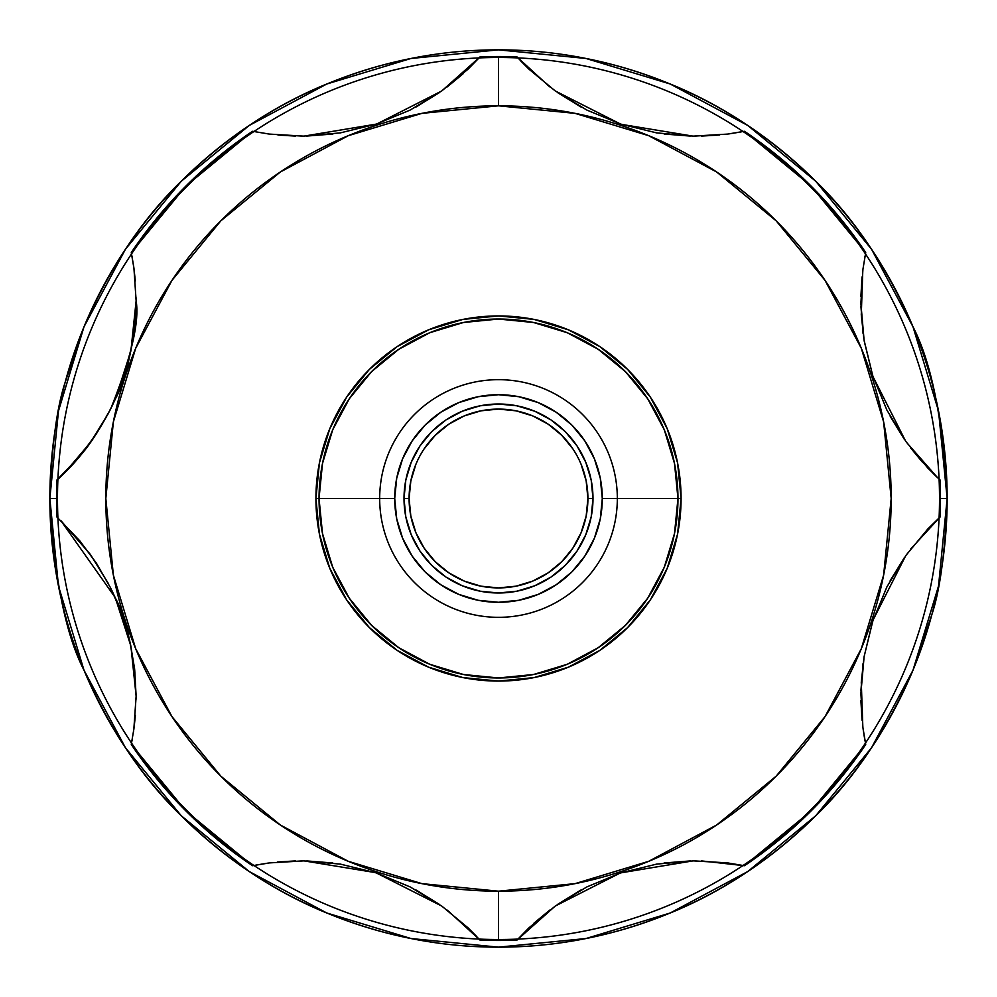 <?xml version="1.0" encoding="UTF-8"?>
<svg xmlns="http://www.w3.org/2000/svg" width="997" height="997" viewBox="0 0 997 997"><rect width="100%" height="100%" fill="white"/><g stroke="black" fill="none" stroke-linecap="round" stroke-linejoin="round"><path stroke-width="1.5" d="M319.04 498.5L379.67 498.5A118.83 118.83 0 0 1 498.5 379.67A118.83 118.83 0 0 1 617.33 498.5L677.96 498.5A179.46 179.46 0 0 0 498.5 319.04A179.46 179.46 0 0 0 319.04 498.5L315.924 498.5L319.04 498.5L322.492 533.507L332.699 567.181L349.286 598.2L371.607 625.393L398.8 647.714L429.819 664.301L463.493 674.508L498.5 677.96L533.507 674.508L567.181 664.301L598.2 647.714L625.393 625.393L647.714 598.2L664.301 567.181L674.508 533.507L677.96 498.5L681.076 498.5A182.576 182.576 0 0 0 498.5 315.924A182.576 182.576 0 0 0 315.924 498.5A182.576 182.576 0 0 0 498.5 681.076A182.576 182.576 0 0 0 681.076 498.5L677.96 498.5L674.508 463.493L664.301 429.819L647.714 398.8L625.393 371.607L598.2 349.286L567.181 332.699L533.507 322.492L498.5 319.04L463.493 322.492L429.819 332.699L398.8 349.286L371.607 371.607L349.286 398.8L332.699 429.819L322.492 463.493L319.04 498.5A179.46 179.46 0 0 0 498.5 677.96A179.46 179.46 0 0 0 677.96 498.5L617.33 498.5A118.83 118.83 0 0 0 498.5 379.67A118.83 118.83 0 0 0 379.67 498.5L394.712 498.5A103.788 103.788 0 0 1 498.5 394.712A103.788 103.788 0 0 1 602.288 498.5L617.33 498.5L602.288 498.5L600.294 518.752L594.386 538.218L584.79 556.164L571.892 571.892L556.164 584.79L538.218 594.386L518.752 600.294L498.5 602.288L478.248 600.294L458.782 594.386L440.836 584.79L425.108 571.892L412.21 556.164L402.614 538.218L396.706 518.752L394.712 498.5L396.706 478.248L402.614 458.782L412.21 440.836L425.108 425.108L440.836 412.21L458.782 402.614L478.248 396.706L498.5 394.712L518.752 396.706L538.218 402.614L556.164 412.21L571.892 425.108L584.79 440.836L594.386 458.782L600.294 478.248L602.288 498.5A103.788 103.788 0 0 1 498.5 602.288A103.788 103.788 0 0 1 394.712 498.5L379.67 498.5A118.83 118.83 0 0 0 498.5 617.33A118.83 118.83 0 0 0 617.33 498.5A118.83 118.83 0 0 1 498.5 617.33A118.83 118.83 0 0 1 379.67 498.5L319.04 498.5M581.101 464.29L586.186 481.053L587.906 498.5L586.186 515.947L581.101 532.71L572.839 548.176L561.722 561.722L548.176 572.839L532.71 581.101L515.947 586.186L498.5 587.906L481.053 586.186L464.29 581.101L448.824 572.839L435.278 561.722L424.161 548.176L415.899 532.71L410.814 515.947L409.094 498.5A89.406 89.406 0 0 0 498.5 587.906A89.406 89.406 0 0 0 587.906 498.5L592.991 498.5A94.491 94.491 0 0 1 498.5 592.991A94.491 94.491 0 0 1 404.009 498.5L409.094 498.5L410.814 481.053L415.899 464.29M447.317 910.161L480.006 940.084A441.97 441.97 0 0 0 498.5 940.47L498.5 891.181A392.681 392.681 0 0 1 105.819 498.5A392.681 392.681 0 0 1 498.5 105.819L498.5 56.53A441.97 441.97 0 0 1 516.994 56.916A441.97 441.97 0 0 0 498.5 56.53L498.5 105.819A392.681 392.681 0 0 1 891.181 498.5A392.681 392.681 0 0 1 498.5 891.181L498.5 940.47A441.97 441.97 0 0 0 516.994 940.084L528.958 927.821L555.341 905.999L586.872 886.919L620.919 872.849L656.724 864.1L693.563 860.885L727.598 862.916L744.435 865.72A441.97 441.97 0 0 0 865.72 744.435L862.904 727.523L860.885 693.351L864.112 656.637L872.874 620.857L886.956 586.797L906.123 555.167L927.871 528.909L940.084 516.994A441.97 441.97 0 0 0 940.084 480.006L927.821 468.042L905.999 441.659L886.919 410.128L872.849 376.081L864.1 340.276L860.885 303.437L862.916 269.402L865.72 252.565A441.97 441.97 0 0 0 744.435 131.28L727.523 134.096L693.351 136.115L656.637 132.888L620.857 124.127L586.797 110.044L555.167 90.877L528.909 69.129L516.994 56.916L549.683 86.839M585.9 938.551A448.65 448.65 0 0 0 931.859 614.613L913.003 670.196C886.919 729.866 854.504 778.383 815.745 815.745C771.466 859.14 722.95 891.555 670.196 913.003C614.451 935.797 557.223 947.187 498.5 947.15C439.777 947.187 382.549 935.797 326.804 913.003C274.05 891.555 225.534 859.14 181.255 815.745C142.496 778.383 110.081 729.866 83.997 670.196C65.378 634.092 54 576.864 49.85 498.5L56.53 498.5A441.97 441.97 0 0 0 56.916 516.994L79.959 541.035L96.559 563.455L110.63 587.956L119.665 608.357L129.647 640.435L134.545 668.326L136.14 696.155C133.61 651.303 126.719 618.651 115.453 598.2L130.906 646.106L136.128 696.155L133.822 729.492M132.165 739.824L131.94 741.045M134.159 727.037L135.368 715.397M80.259 455.592C66.188 471.269 58.399 479.407 56.916 480.006C80.184 459.629 99.688 432.561 115.453 398.8C126.719 378.349 133.61 345.697 136.128 300.845C139.642 321.707 131.143 357.786 110.605 409.094C99.164 430.43 89.057 445.933 80.259 455.592M185.891 186.065L131.28 252.565L133.947 268.38L136.14 300.845L134.545 328.636L129.66 356.502L120.251 387.123L110.63 409.044L96.497 433.645L79.91 456.04L56.916 480.006A441.97 441.97 0 0 0 56.53 498.5L49.85 498.5A448.65 448.65 0 0 0 411.1 938.551M931.859 614.613A448.65 448.65 0 0 0 947.15 498.5C945.318 550.718 940.221 589.426 931.859 614.613M619.785 873.222L555.416 905.949M555.117 906.161L516.994 940.084L528.958 927.821L555.341 905.999L586.872 886.919L620.919 872.849L656.724 864.1L693.563 860.885L727.598 862.916L744.435 865.72L701.614 860.922M728.595 863.053L727.636 862.916M727.224 862.866L694.074 860.872M692.977 860.885L620.919 872.849M411.088 58.449A448.65 448.65 0 0 0 49.85 498.5L58.474 410.976L83.997 326.804L125.46 249.238L181.255 181.255L249.238 125.46L326.804 83.997L410.976 58.474L498.5 49.85L586.024 58.474L670.196 83.997L747.762 125.46L815.745 181.255L871.54 249.238L913.003 326.804L938.526 410.976L947.15 498.5L940.47 498.5L947.15 498.5A448.65 448.65 0 0 0 585.912 58.449M937.442 477.575L933.03 473.326M922.674 462.471L910.473 447.728M904.267 439.203L890.246 416.484M872.649 375.483L871.291 371.133M863.078 333.534L860.934 306.528M860.909 296.271L862.031 276.979M865.645 252.453L811.022 185.978M810.885 185.841L744.435 131.28A441.97 441.97 0 0 1 865.72 252.565L862.916 269.402L860.885 303.437L864.1 340.276L872.849 376.081L886.919 410.128L905.999 441.659L927.821 468.042L940.084 480.006A441.97 441.97 0 0 1 940.084 516.994L910.535 549.185M719.336 135.031L701.527 136.078M690.223 136.066L664.152 134.022M620.109 123.89L618.439 123.329M580.977 107.003L557.61 92.609M462.969 73.89L447.229 86.901M439.328 92.646L416.073 106.978M304.01 136.115L376.118 124.139L340.276 132.9L303.437 136.115L269.402 134.084L252.565 131.28A441.97 441.97 0 0 0 131.28 252.565A441.97 441.97 0 0 1 252.565 131.28L268.405 133.947M375.894 124.214L374.972 124.513M332.936 134.009L306.727 136.066M295.386 136.078L278.001 135.056M252.428 131.367L186.115 185.841M131.928 255.917L133.947 268.343L136.128 300.845L130.906 350.894L115.453 398.8L111.938 406.377M108.212 413.743L90.428 442.456L65.64 471.681M913.003 326.804C931.622 362.908 943 420.136 947.15 498.5L938.526 586.024L913.003 670.196L871.54 747.762L815.745 815.745L747.762 871.54L670.196 913.003L586.024 938.526L498.5 947.15L410.976 938.526L326.804 913.003L249.238 871.54L181.255 815.745L125.46 747.762L83.997 670.196L58.474 586.024L49.85 498.5C51.682 446.282 56.779 407.574 65.141 382.387L83.997 326.804C110.081 267.134 142.496 218.617 181.255 181.255C225.534 137.86 274.05 105.445 326.804 83.997C382.549 61.203 439.777 49.813 498.5 49.85C557.223 49.813 614.451 61.203 670.196 83.997C722.95 105.445 771.466 137.86 815.745 181.255C854.504 218.617 886.919 267.134 913.003 326.804M61.178 520.957L90.241 554.282M90.64 554.843L108.162 583.158M111.863 590.461L115.428 598.163M56.916 480.006A441.97 441.97 0 0 0 56.916 516.994L79.598 540.611L95.874 562.433L110.443 587.594L120.874 611.522L130.47 644.074L134.707 669.884L136.128 696.853M136.128 696.915L136.128 697.987M136.128 698.025L136.115 699.047M135.38 715.323L134.047 727.872M133.648 730.751L133.523 731.599M131.367 744.56L185.978 811.022M186.115 811.159L252.565 865.72L269.477 862.904L303.649 860.885L340.363 864.112L376.143 872.874L410.203 886.956L441.833 906.123L468.092 927.871L480.006 940.084A441.97 441.97 0 0 0 516.994 940.084M277.665 861.969L295.473 860.922M306.777 860.934L332.848 862.978M376.343 872.936L378.561 873.671M416.023 889.997L439.39 904.391M534.031 923.11L549.771 910.099M557.672 904.354L580.927 890.022M621.106 872.786L622.028 872.487M664.064 862.991L690.273 860.934M744.585 865.62L810.885 811.159M811.109 810.922L865.72 744.435L862.904 727.523L860.885 693.351L864.112 656.637L872.874 620.857L886.956 586.797L906.123 555.167L927.871 528.909L940.084 516.994M865.035 740.883L863.988 734.926M862.069 720.283L860.897 700.629M860.934 690.41L863.066 663.528M873.06 620.259L874.319 616.557M890.209 580.59L904.304 557.747M441.883 90.839L480.006 56.916A441.97 441.97 0 0 1 498.5 56.53A441.97 441.97 0 0 0 480.006 56.916L468.042 69.179L441.659 91.001L410.128 110.081L376.081 124.151L340.276 132.9L303.437 136.115L269.402 134.084M136.14 696.155L133.947 728.595L131.28 744.435A441.97 441.97 0 0 0 252.565 865.72L269.477 862.904L303.649 860.885L340.363 864.112L376.131 872.861L410.203 886.956L441.833 906.123L468.092 927.871L476.753 936.569M498.5 105.819L575.107 113.371L648.773 135.717L716.656 171.995L776.164 220.835L825.005 280.344L861.283 348.227L883.629 421.893L891.181 498.5L883.629 575.107L861.283 648.773L825.005 716.656L776.164 776.164L716.656 825.005L648.773 861.283L575.107 883.629L498.5 891.181L421.893 883.629L348.227 861.283L280.344 825.005L220.835 776.164L171.995 716.656L135.717 648.773L113.371 575.107L105.819 498.5L113.371 421.893L135.717 348.227L171.995 280.344L220.835 220.835L280.344 171.995L348.227 135.717L421.893 113.371L498.5 105.819M681.076 498.5L677.574 462.882L667.18 428.635L650.306 397.068L627.599 369.401L599.932 346.694L568.365 329.82L534.118 319.426L498.5 315.924L462.882 319.426L428.635 329.82L397.068 346.694L369.401 369.401L346.694 397.068L329.82 428.635L319.426 462.882L315.924 498.5L319.426 534.118L329.82 568.365L346.694 599.932L369.401 627.599L397.068 650.306L428.635 667.18L462.882 677.574L498.5 681.076L534.118 677.574L568.365 667.18L599.932 650.306L627.599 627.599L650.306 599.932L667.18 568.365L677.574 534.118L681.076 498.5M621.667 124.401L692.927 136.115M694.062 136.128L727.386 134.109M728.957 133.897L741.145 131.916M528.186 68.432L555.092 90.814M555.341 91.001L620.446 124.002M744.435 131.28L727.523 134.096L693.351 136.115L656.637 132.888L620.857 124.127L586.797 110.044L555.167 90.877L528.909 69.129L520.247 60.431M873.085 376.791L905.675 441.21M906.472 442.307L937.604 477.725M862.816 270.15L861.271 314.803L863.925 339.242M864.262 341.298L872.699 375.632M864.96 256.528L864.623 258.323M377.215 123.778L441.584 91.051M269.776 134.134L302.926 136.128M480.006 56.916L468.042 69.179L441.659 91.001L410.128 110.081L376.081 124.151M136.128 300.845L136.115 297.904M135.318 280.917L133.972 268.579M133.947 268.343L133.698 266.535M864.075 656.836L861.271 682.197L862.841 726.987M863.178 729.505L865.084 741.17M872.487 622.041L864.125 656.549M929.179 527.55L906.485 554.668M905.725 555.728L873.26 619.673M375.333 872.599L304.073 860.885M302.938 860.872L269.614 862.891M268.043 863.103L255.855 865.084M468.814 928.568L441.92 906.186M441.659 905.999L376.218 872.886M115.091 597.39L60.942 520.733M252.565 865.72A441.97 441.97 0 0 1 131.28 744.435M865.72 744.435A441.97 441.97 0 0 1 744.435 865.72M424.161 448.824L435.278 435.278L448.824 424.161L464.29 415.899L481.053 410.814L498.5 409.094L515.947 410.814L532.71 415.899L548.176 424.161L561.722 435.278L572.839 448.824M409.094 498.5L404.009 498.5A94.491 94.491 0 0 1 498.5 404.009A94.491 94.491 0 0 1 592.991 498.5L587.906 498.5A89.406 89.406 0 0 0 498.5 409.094A89.406 89.406 0 0 0 409.094 498.5M592.991 498.5L591.184 480.068L585.8 462.334L577.076 445.995L565.324 431.676L551.005 419.924L534.666 411.2L516.932 405.816L498.5 404.009L480.068 405.816L462.334 411.2L445.995 419.924L431.676 431.676L419.924 445.995L411.2 462.334L405.816 480.068L404.009 498.5L405.816 516.932L411.2 534.666L419.924 551.005L431.676 565.324L445.995 577.076L462.334 585.8L480.068 591.184L498.5 592.991L516.932 591.184L534.666 585.8L551.005 577.076L565.324 565.324L577.076 551.005L585.8 534.666L591.184 516.932L592.991 498.5M57.49 498.5A441.01 441.01 0 0 0 498.5 939.51A441.01 441.01 0 0 1 57.49 498.5A441.01 441.01 0 0 1 498.5 57.49A441.01 441.01 0 0 0 57.49 498.5M498.5 57.49A441.01 441.01 0 0 1 939.51 498.5A441.01 441.01 0 0 1 498.5 939.51A441.01 441.01 0 0 0 939.51 498.5A441.01 441.01 0 0 0 498.5 57.49"/></g></svg>
